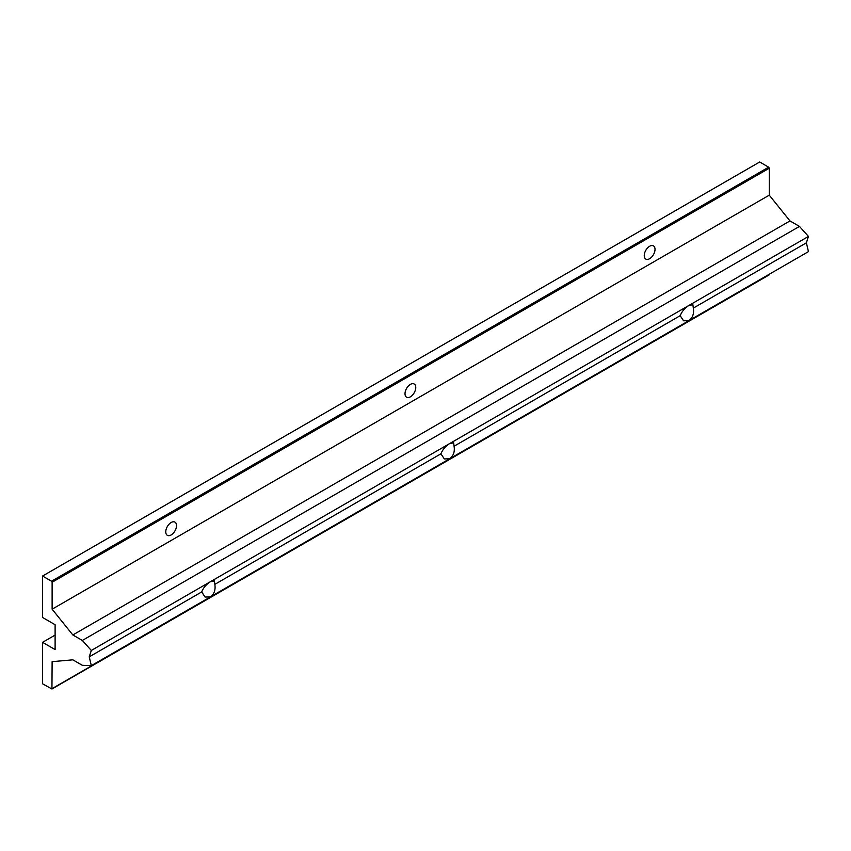 <?xml version="1.0" encoding="UTF-8"?>
<svg xmlns="http://www.w3.org/2000/svg" width="851" height="851" viewBox="0 0 851 851"><rect width="100%" height="100%" fill="white"/><g stroke="black" fill="none" stroke-linecap="round" stroke-linejoin="round"><path stroke-width="1.28" d="M89.238 656.866L91.312 650.462L82.334 640.441L72.835 634.963L52.124 609.188L52.124 582.254L51.517 581.212L42.55 576.042L42.55 617.475L55.113 624.73L55.113 649.59L42.55 642.335L42.55 683.778L51.943 689.002L52.124 661.674L72.835 659.823L82.334 665.312L91.312 665.652L89.238 656.866L201.687 591.945C203.336 587.828 206.219 584.435 210.335 581.744L214.378 580.935L214.846 584.35C215.697 589.903 214.197 594.104 210.335 596.934L205.08 597.051L201.687 591.945M42.55 642.335L55.113 635.091M52.124 609.188L769.261 195.156L769.261 168.221L768.655 167.179L759.688 161.998L42.55 576.042M91.312 665.652L449.583 458.817L444.318 458.923L440.924 453.817C442.584 449.711 445.467 446.307 449.583 443.616L453.626 442.807L454.083 446.222C454.945 451.775 453.445 455.976 449.583 458.817L688.831 320.689L683.566 320.795L680.172 315.689C681.832 311.583 684.715 308.179 688.831 305.488L692.874 304.679L693.331 308.094C694.193 313.657 692.693 317.849 688.831 320.689L808.45 251.619L806.376 242.822L808.45 236.429L799.472 226.409L789.973 220.93L769.261 195.156M91.312 650.462L808.45 236.429M768.655 274.926L769.261 274.245M410.395 396.821A7.616 4.393 -60 0 1 406.587 397.194A7.616 4.393 -60 0 1 406.587 388.407A7.616 4.393 -60 0 1 414.192 384.014A7.616 4.393 -60 0 1 415.362 390.109A7.616 4.393 -60 0 1 410.395 396.821M649.632 258.693A7.616 4.393 -60 0 1 645.824 259.066A7.616 4.393 -60 0 1 645.824 250.279A7.616 4.393 -60 0 1 653.44 245.886A7.616 4.393 -60 0 1 654.61 251.981A7.616 4.393 -60 0 1 649.632 258.693M171.147 534.949A7.616 4.393 -60 0 1 167.339 535.322A7.616 4.393 -60 0 1 167.339 526.535A7.616 4.393 -60 0 1 174.955 522.131A7.616 4.393 -60 0 1 176.114 528.237A7.616 4.393 -60 0 1 171.147 534.949M72.835 634.963L789.973 220.93M82.334 640.441L799.472 226.409M693.331 308.094L806.376 242.822M214.846 584.35L440.924 453.817M454.083 446.222L680.172 315.689M51.517 581.212L768.655 167.179M52.124 688.608L769.261 274.575M52.124 582.254L769.261 168.221M769.081 274.958L51.943 689.002"/></g></svg>
